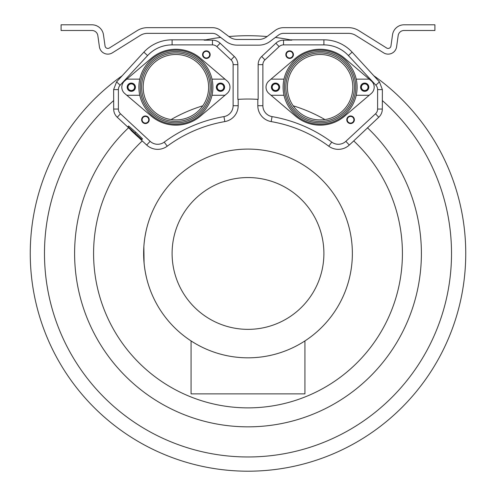 <?xml version="1.0" encoding="UTF-8"?>
<svg xmlns="http://www.w3.org/2000/svg" width="496" height="496" viewBox="0 0 496 496"><rect width="100%" height="100%" fill="white"/><g stroke="black" fill="none" stroke-linecap="round" stroke-linejoin="round"><path stroke-width="0.74" d="M238.185 99.355L238.185 105.71A16.12 16.12 0 0 1 224.818 121.594A135.929 135.929 0 0 0 167.239 146.196A16.12 16.12 0 0 1 146.704 145.043L142.259 140.926A154.411 154.411 0 0 0 137.683 361.503A154.411 154.411 0 0 0 358.317 361.503A154.411 154.411 0 0 0 353.729 140.914L378.739 117.261A11.197 11.197 0 0 0 382.323 109.052L382.373 89.596L379.434 81.89L352.123 52.136A38.49 38.49 0 0 0 323.9 39.823L290.11 39.823L291.84 40.17A217.744 217.744 0 0 0 275.367 37.436M220.633 37.436A217.744 217.744 0 0 0 204.16 40.17L205.89 39.823L172.1 39.823A38.49 38.49 0 0 0 143.877 52.136L116.566 81.89L113.627 89.596L113.677 100.564A203.515 203.515 0 0 0 101.029 394.233A203.515 203.515 0 0 0 394.971 394.233A203.515 203.515 0 0 0 382.323 100.564M267.071 36.549A217.744 217.744 0 0 0 228.929 36.549M275.119 30.504L266.724 36.809A13.28 13.28 0 0 1 258.751 39.469L237.249 39.469A13.28 13.28 0 0 1 229.276 36.809L220.881 30.504A14.229 14.229 0 0 0 212.338 27.658L147.517 27.658A19.48 19.48 0 0 0 137.194 30.616L109.374 48A2.846 2.846 0 0 1 105.047 45.985L103.472 34.807A11.625 11.625 0 0 0 91.965 24.8L61.089 24.8L61.089 30.492L91.965 30.492A5.927 5.927 0 0 1 97.836 35.594L99.405 46.779A8.537 8.537 0 0 0 112.387 52.83L140.213 35.445A13.783 13.783 0 0 1 147.517 33.35L212.338 33.35A8.537 8.537 0 0 1 217.465 35.061L225.854 41.36A18.978 18.978 0 0 0 237.262 45.161L258.738 45.161A18.978 18.978 0 0 0 270.146 41.36L278.535 35.061A8.537 8.537 0 0 1 283.662 33.35L348.483 33.35A13.783 13.783 0 0 1 355.787 35.445L383.613 52.83A8.537 8.537 0 0 0 396.595 46.779L398.164 35.594A5.927 5.927 0 0 1 404.035 30.492L434.911 30.492L434.911 24.8L404.035 24.8A11.625 11.625 0 0 0 392.528 34.807L390.953 45.985A2.846 2.846 0 0 1 386.626 48L358.806 30.616A19.48 19.48 0 0 0 348.483 27.658L283.662 27.658A14.229 14.229 0 0 0 275.119 30.504M171.077 119.567A154.411 154.411 0 0 1 202.808 105.803M291.84 40.17L283.538 40.17A11.197 11.197 0 0 0 275.888 43.189L261.708 56.463A11.197 11.197 0 0 0 258.162 64.641L258.162 99.374A154.411 154.411 0 0 0 237.838 99.374L237.838 64.641L233.12 64.641L233.12 105.71A11.055 11.055 0 0 1 223.95 116.603A141 141 0 0 0 164.232 142.116A11.055 11.055 0 0 1 150.145 141.329L120.472 113.801A6.479 6.479 0 0 1 118.395 109.052L118.395 89.596A6.479 6.479 0 0 1 120.125 85.194L147.591 55.583A33.424 33.424 0 0 1 172.1 44.888L212.462 44.888A6.479 6.479 0 0 1 216.888 46.636L231.068 59.911A6.479 6.479 0 0 1 233.12 64.641M204.16 40.17L212.462 40.17A11.197 11.197 0 0 1 220.112 43.189L234.292 56.463A11.197 11.197 0 0 1 237.838 64.641M324.923 119.567A154.411 154.411 0 0 0 293.192 105.803M367.431 127.751A173.389 173.389 0 0 1 371.647 375.007A173.389 173.389 0 0 1 124.353 375.007A173.389 173.389 0 0 1 128.569 127.751L117.261 117.261A11.197 11.197 0 0 1 113.677 109.052L113.677 100.564M257.815 99.355L257.815 105.71A16.12 16.12 0 0 0 271.182 121.594L272.05 116.603A141 141 0 0 1 331.768 142.116A11.055 11.055 0 0 0 345.855 141.329L375.528 113.801A6.479 6.479 0 0 0 377.605 109.052L377.605 89.596A6.479 6.479 0 0 0 375.875 85.194L348.409 55.583A33.424 33.424 0 0 0 323.9 44.888L283.538 44.888A6.479 6.479 0 0 0 279.112 46.636L264.932 59.911A6.479 6.479 0 0 0 262.88 64.641L262.88 105.71A11.055 11.055 0 0 0 272.05 116.603M353.741 140.926L349.296 145.043A16.12 16.12 0 0 1 328.761 146.196A135.929 135.929 0 0 0 271.182 121.594M146.58 278.076L146.587 278.107A104.365 104.365 0 0 0 333.393 313.46A104.365 104.365 0 0 0 248 149.091A104.365 104.365 0 0 0 145.973 231.489L145.024 236.493M143.84 246.946L144.02 244.522A104.365 104.365 0 0 0 143.883 246.252L143.803 247.566M143.846 246.847L143.877 246.332A104.365 104.365 0 0 0 143.877 246.32L143.846 246.797M143.877 260.586L144.237 264.647A104.365 104.365 0 0 0 144.293 265.174L144.745 268.634M248 149.091A104.365 104.365 0 0 0 143.635 253.456A104.365 104.365 0 0 0 248 357.821A104.365 104.365 0 0 0 352.365 253.456A104.365 104.365 0 0 0 248 149.091M143.828 247.076L143.666 250.809M143.635 253.456L143.642 254.746M143.679 256.438L143.828 259.836M144.293 265.174L144.181 264.101M144.658 268.038L145.359 272.341M145.154 271.188L145.929 275.224M145.564 273.439L146.438 277.475A104.365 104.365 0 0 0 146.587 278.107M146.531 277.872L145.799 274.592M145.433 272.738L145.607 273.637M144.993 270.239L145.167 271.275M144.206 242.525L144.02 244.522M144.175 242.848L144.658 238.855M144.671 238.787L144.999 236.642M144.634 239.035L144.727 238.409M146.587 228.805L146.171 230.597M143.697 249.916L144.082 263.122L143.859 246.624M144.026 262.483L144.069 262.948M143.79 247.795L143.815 247.299M144.572 239.5L144.212 242.463M144.262 242.023L144.218 242.426M144.237 242.246L144.274 241.905M145.012 236.549L145.142 235.786L145.012 236.549M144.224 242.389L144.28 241.874M144.206 242.55L144.293 241.763M248 177.556A75.9 75.9 0 0 0 172.1 253.456A75.9 75.9 0 0 0 248 329.356A75.9 75.9 0 0 0 323.9 253.456A75.9 75.9 0 0 0 248 177.556M191.072 340.926L191.072 393.874L304.928 393.874L304.928 340.926M128.569 127.751L131.13 130.212M137.975 136.784L142.271 140.914M141.868 139.562L142.513 138.868L135.749 132.209L128.6 125.965L127.956 126.66L131.434 129.884L130.969 130.386L137.925 136.84L138.39 136.338L141.868 139.562L127.956 126.66M135.749 132.209L135.104 132.903M374.009 75.876A217.744 217.744 0 0 1 410.359 398.548A217.744 217.744 0 0 1 85.641 398.548A217.744 217.744 0 0 1 121.991 75.876A217.744 217.744 0 0 0 85.641 398.548A217.744 217.744 0 0 0 410.359 398.548A217.744 217.744 0 0 0 374.009 75.876M208.611 87.203A32.717 32.717 0 0 0 175.894 54.486A32.717 32.717 0 0 0 143.177 87.203A32.717 32.717 0 0 0 175.894 119.92A32.717 32.717 0 0 0 208.611 87.203M131.297 83.88A3.323 3.323 0 0 1 134.621 87.203A3.323 3.323 0 0 1 131.297 90.526A3.323 3.323 0 0 1 127.98 87.203A3.323 3.323 0 0 1 131.297 83.88M220.484 83.88A3.323 3.323 0 0 0 217.167 87.203A3.323 3.323 0 0 0 220.484 90.526A3.323 3.323 0 0 0 223.808 87.203A3.323 3.323 0 0 0 220.484 83.88M147.845 122.028A3.323 3.323 0 0 0 147.69 117.335A3.323 3.323 0 0 0 142.997 117.49A3.323 3.323 0 0 0 143.152 122.183A3.323 3.323 0 0 0 147.845 122.028M208.791 56.916A3.323 3.323 0 0 1 204.098 57.071A3.323 3.323 0 0 1 203.943 52.378A3.323 3.323 0 0 1 208.636 52.223A3.323 3.323 0 0 1 208.791 56.916M287.389 87.203A32.717 32.717 0 0 1 320.106 54.486A32.717 32.717 0 0 1 352.823 87.203A32.717 32.717 0 0 1 320.106 119.92A32.717 32.717 0 0 1 287.389 87.203M364.703 83.88A3.323 3.323 0 0 0 361.379 87.203A3.323 3.323 0 0 0 364.703 90.526A3.323 3.323 0 0 0 368.02 87.203A3.323 3.323 0 0 0 364.703 83.88M275.516 83.88A3.323 3.323 0 0 1 278.833 87.203A3.323 3.323 0 0 1 275.516 90.526A3.323 3.323 0 0 1 272.192 87.203A3.323 3.323 0 0 1 275.516 83.88M348.155 122.028A3.323 3.323 0 0 1 348.31 117.335A3.323 3.323 0 0 1 353.003 117.49A3.323 3.323 0 0 1 352.848 122.183A3.323 3.323 0 0 1 348.155 122.028M287.209 56.916A3.323 3.323 0 0 0 291.902 57.071A3.323 3.323 0 0 0 292.057 52.378A3.323 3.323 0 0 0 287.364 52.223A3.323 3.323 0 0 0 287.209 56.916M364.703 90.997A3.794 3.794 0 0 1 360.902 87.203A3.794 3.794 0 0 1 364.703 83.409A3.794 3.794 0 0 1 368.497 87.203A3.794 3.794 0 0 1 364.703 90.997M275.516 83.409A3.794 3.794 0 0 1 279.31 87.203A3.794 3.794 0 0 1 275.516 90.997A3.794 3.794 0 0 1 271.721 87.203A3.794 3.794 0 0 1 275.516 83.409M347.808 122.351A3.794 3.794 0 0 1 347.987 116.988A3.794 3.794 0 0 1 353.35 117.168A3.794 3.794 0 0 1 353.171 122.531A3.794 3.794 0 0 1 347.808 122.351M292.404 52.055A3.794 3.794 0 0 1 292.231 57.418A3.794 3.794 0 0 1 286.862 57.238A3.794 3.794 0 0 1 287.041 51.875A3.794 3.794 0 0 1 292.404 52.055M131.297 83.409A3.794 3.794 0 0 1 135.098 87.203A3.794 3.794 0 0 1 131.297 90.997A3.794 3.794 0 0 1 127.503 87.203A3.794 3.794 0 0 1 131.297 83.409M220.484 90.997A3.794 3.794 0 0 1 216.69 87.203A3.794 3.794 0 0 1 220.484 83.409A3.794 3.794 0 0 1 224.279 87.203A3.794 3.794 0 0 1 220.484 90.997M142.65 117.168A3.794 3.794 0 0 1 148.013 116.988A3.794 3.794 0 0 1 148.192 122.351A3.794 3.794 0 0 1 142.829 122.531A3.794 3.794 0 0 1 142.65 117.168M209.138 57.238A3.794 3.794 0 0 1 203.769 57.418A3.794 3.794 0 0 1 203.596 52.055A3.794 3.794 0 0 1 208.959 51.875A3.794 3.794 0 0 1 209.138 57.238M360.573 87.203A4.129 4.129 0 0 1 364.703 83.074A4.129 4.129 0 0 1 368.826 87.203A4.129 4.129 0 0 1 364.703 91.332A4.129 4.129 0 0 1 360.573 87.203M369.191 79.137L344.701 58.299A37.95 37.95 0 0 0 295.511 58.299L271.021 79.137L283.997 79.137A37.002 37.002 0 0 0 320.106 124.205A37.002 37.002 0 0 0 356.221 79.137L369.191 79.137L371.281 80.916A8.252 8.252 0 0 1 371.281 93.49L369.191 95.269L356.221 95.269M283.997 95.269L271.021 95.269L295.511 116.107A37.95 37.95 0 0 0 344.701 116.107L369.191 95.269M271.021 79.137L268.931 80.916A8.252 8.252 0 0 0 268.931 93.49L271.021 95.269M271.386 87.203A4.129 4.129 0 0 1 275.516 83.074A4.129 4.129 0 0 1 279.645 87.203A4.129 4.129 0 0 1 275.516 91.332A4.129 4.129 0 0 1 271.386 87.203M356.221 79.137A37.002 37.002 0 0 0 283.997 79.137M285.845 87.203A34.261 34.261 0 0 0 320.106 121.464A34.261 34.261 0 0 0 354.373 87.203A34.261 34.261 0 0 0 320.106 52.942A34.261 34.261 0 0 0 285.845 87.203M355.775 87.203A35.669 35.669 0 0 1 320.106 122.872A35.669 35.669 0 0 1 284.444 87.203A35.669 35.669 0 0 1 320.106 51.534A35.669 35.669 0 0 1 355.775 87.203M216.355 87.203A4.129 4.129 0 0 1 220.484 83.074A4.129 4.129 0 0 1 224.614 87.203A4.129 4.129 0 0 1 220.484 91.332A4.129 4.129 0 0 1 216.355 87.203M224.979 79.137L200.489 58.299A37.95 37.95 0 0 0 151.299 58.299L126.809 79.137L139.779 79.137A37.002 37.002 0 0 0 175.894 124.205A37.002 37.002 0 0 0 212.003 79.137L224.979 79.137L227.069 80.916A8.252 8.252 0 0 1 227.069 93.49L224.979 95.269L212.003 95.269M139.779 95.269L126.809 95.269L151.299 116.107A37.95 37.95 0 0 0 200.489 116.107L224.979 95.269M126.809 79.137L124.719 80.916A8.252 8.252 0 0 0 124.719 93.49L126.809 95.269M127.174 87.203A4.129 4.129 0 0 1 131.297 83.074A4.129 4.129 0 0 1 135.427 87.203A4.129 4.129 0 0 1 131.297 91.332A4.129 4.129 0 0 1 127.174 87.203M212.003 79.137A37.002 37.002 0 0 0 139.779 79.137M141.627 87.203A34.261 34.261 0 0 0 175.894 121.464A34.261 34.261 0 0 0 210.155 87.203A34.261 34.261 0 0 0 175.894 52.942A34.261 34.261 0 0 0 141.627 87.203M211.556 87.203A35.669 35.669 0 0 1 175.894 122.872A35.669 35.669 0 0 1 140.225 87.203A35.669 35.669 0 0 1 175.894 51.534A35.669 35.669 0 0 1 211.556 87.203M117.261 117.261L120.472 113.801M146.704 145.043L150.145 141.329M349.296 145.043L345.855 141.329M378.739 117.261L375.528 113.801M328.761 146.196L331.768 142.116M257.815 105.71L262.88 105.71M258.162 64.641L262.88 64.641M261.708 56.463L264.932 59.911M275.888 43.189L279.112 46.636M283.538 40.17L283.538 44.888M323.9 39.823L323.9 44.888M379.434 81.89L375.875 85.194M352.123 52.136L348.409 55.583M116.566 81.89L120.125 85.194M143.877 52.136L147.591 55.583M113.627 89.596L118.395 89.596M113.677 109.052L118.395 109.052M172.1 39.823L172.1 44.888M212.462 40.17L212.462 44.888M220.112 43.189L216.888 46.636M234.292 56.463L231.068 59.911M238.185 105.71L233.12 105.71M224.818 121.594L223.95 116.603M167.239 146.196L164.232 142.116M382.373 89.596L377.605 89.596M382.323 109.052L377.605 109.052"/></g></svg>
